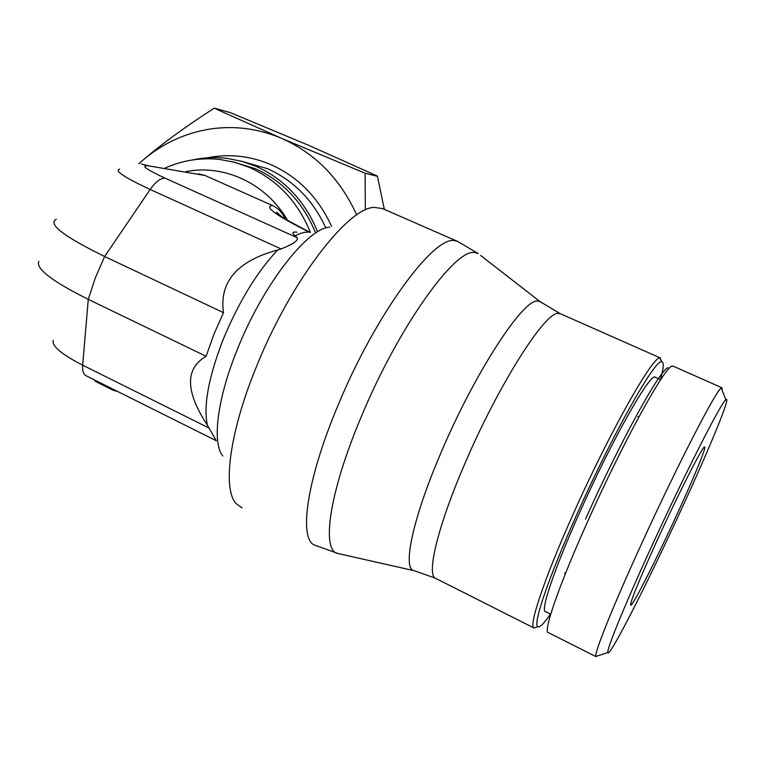<?xml version="1.0" encoding="UTF-8"?>
<svg xmlns="http://www.w3.org/2000/svg" width="765" height="765" viewBox="0 0 765 765"><rect width="100%" height="100%" fill="white"/><g stroke="black" fill="none" stroke-linecap="round" stroke-linejoin="round"><path stroke-width="1.15" d="M214.277 108.228L214.076 108.257C186.124 126.215 162.505 143.447 143.189 159.933C162.534 143.581 184.518 133.34 209.141 129.189C233.861 125.336 258.025 128.405 281.644 138.379L214.277 108.228M317.485 231.46C304.881 201.013 284.542 179.364 256.466 166.512L241.922 161.339L226.909 158.365C215.233 156.959 203.691 157.504 192.264 159.99M315.132 231.833C302.749 202.285 282.897 181.257 255.577 168.749L231.355 161.444M661.83 361.826L660.042 357.982C653.272 355.113 609.456 432.464 573.062 514.367C544.326 578.417 528.405 626.315 533.951 628.027L537.279 626.908M660.453 379.555C663.762 367.783 664.116 361.874 661.524 361.826C654.945 359.244 612.143 435.142 576.475 515.304C548.323 578.005 532.564 624.967 537.843 626.717C539.803 627.711 544.02 623.504 550.494 614.094M655.375 377.288L655.165 377.193C650.393 372.249 611.799 440.296 579.554 512.732C553.908 569.81 539.88 612.163 545.674 611.684L550.723 614.209M722.15 390.351L721.959 387.769L721.252 388.046C716.375 389.681 676.48 467.052 640.487 546.124C612.325 607.697 594.013 653.702 595.916 656.475L597.58 655.921M650.546 548.801C624.116 606.454 606.502 649.734 607.84 652.526C608.873 659.22 648.883 580.329 682.418 507.08C710.226 446.684 731.742 394.405 725.861 399.76C721.433 401.941 684.321 474.836 650.546 548.801M216.275 440.736L207.449 425.292C185.331 391.575 184.891 368.577 206.12 356.289L213.789 334.601L223.485 312.646C219.096 281.893 237.188 260.999 277.762 249.954L281.109 248.95C293.301 244.092 298.637 240.325 297.107 237.647L295.204 235.907C291.79 232.799 292.326 231.556 296.82 232.187M382.615 208.625L374.353 207.382C347.817 207.191 289.572 283.002 255.806 368.242C229.27 433.373 222.529 488.931 236.069 503.542L242.065 507.941M677.255 513.831C656.791 558.546 632.904 605.756 630.695 605.325C629.738 603.011 638.632 581.19 657.384 539.851C679.291 491.895 703.322 444.924 704.632 446.961C706.64 446.817 693.951 477.532 677.255 513.831M93.904 379.641L95.577 381.477L112.981 390.169L117.714 391.527M56.333 219.22C47.449 223.896 63.552 236.318 104.642 256.505L223.485 312.646M38.852 261.353C35.515 268.553 51.982 281.224 88.271 299.364L206.12 356.289M284.963 218.838C282.457 212.66 278.297 208.223 272.483 205.536L205.077 175.51L198.489 173.808M138.876 163.767L143.189 159.933L138.761 163.758M377.432 176.323L364.867 173.119L377.432 176.323L384.346 209.381M214.477 108.19L230.122 112.56L308.974 145.465L377.174 175.969M364.867 173.119L281.644 138.379C315.419 153.488 340.435 179.02 356.672 214.955M365.335 209.993L365.125 173.473M325.842 227.989C313.162 200.354 293.798 180.617 267.75 168.778L240.965 161.08M287.64 220.444C266.402 183.571 224.241 163.911 185.857 171.637M310.437 232.436C298.034 202.056 277.867 180.454 249.945 167.64L235.285 162.438L220.148 159.503C201.004 157.38 182.644 160.229 165.068 168.061M455.051 240.774C434.51 234.453 374.745 315.304 337.193 407.353C305.675 482.648 298.407 541.429 315.62 545.464L338.092 553.535C321.109 551.46 328.921 493.482 360.764 417.967C398.039 327.391 455.864 247.105 475.046 252.651L478.163 253.531L457.585 241.396L455.051 240.774M541.524 302.758L539.841 301.477L537.546 301.075C523.356 298.713 475.18 372.067 441.338 451.924C412.536 518.622 402.084 569.447 414.142 570.69L338.092 553.535M560.477 313.765L558.163 313.373C545.196 311.68 498.78 384.317 465.273 462.691C436.987 527.754 425.656 577.269 436.308 578.684L533.731 627.855M668.017 367.726C660.539 368.711 619.707 442.543 585.541 519.081M673.248 366.196L671.919 366.263C664.498 367.162 622.892 442.639 587.912 520.927C558.565 586.057 542.385 633.592 548.562 632.712L595.992 656.628M277.762 249.954C256.964 271.91 238.68 301.974 222.902 340.157C208.376 378.044 203.222 406.425 207.449 425.292M329.705 227.129C307.262 228.075 262.29 285.89 236.959 350.37C216.983 399.722 212.001 443.136 222.835 456.007M113.306 389.328L112.981 390.169M95.902 380.645L95.577 381.477M141.515 164.016L148.745 165.871C140.071 164.924 145.57 169.055 165.25 178.255C160.755 177.882 155.725 181.621 150.169 189.471L281.109 248.95M119.684 169.142C114.052 170.576 124.207 177.356 150.169 189.471L104.642 256.505L95.29 277.972L88.271 299.364L82.668 365.182L209.199 428.113M53.225 340.301C51.561 345.914 61.382 354.205 82.668 365.182C82.257 370.977 83.471 374.534 86.302 375.845L216.189 440.688M165.25 178.255L297.107 237.647M458.168 241.654L381.955 208.338M308.83 232.168C304.939 231.785 300.396 233.029 295.204 235.907M480.64 255.453L539.841 301.477L560.085 313.593L660.558 358.049M205.077 175.51L148.745 165.871M272.474 205.536C263.504 206.426 275.773 215.309 309.309 232.168M331.561 226.306C318.403 197.552 298.283 177.031 271.193 164.743C250.241 155.792 228.85 153.507 206.999 157.858M537.843 626.717L533.951 628.027M607.84 652.526L595.916 656.475M564.58 572.842L565.545 573.32M637.867 416.562L638.842 417.011M725.861 399.76L721.252 388.046M671.527 366.119L673.047 366.11L721.959 387.769M655.165 377.193L660.702 379.67M661.524 361.826L660.042 357.982M414.142 570.69L435.142 578.101M309.749 232.168C288.415 221.037 277.762 214.946 277.791 213.904C276.385 212.507 276.117 212.02 276.978 212.441L281.654 216.734"/></g></svg>
